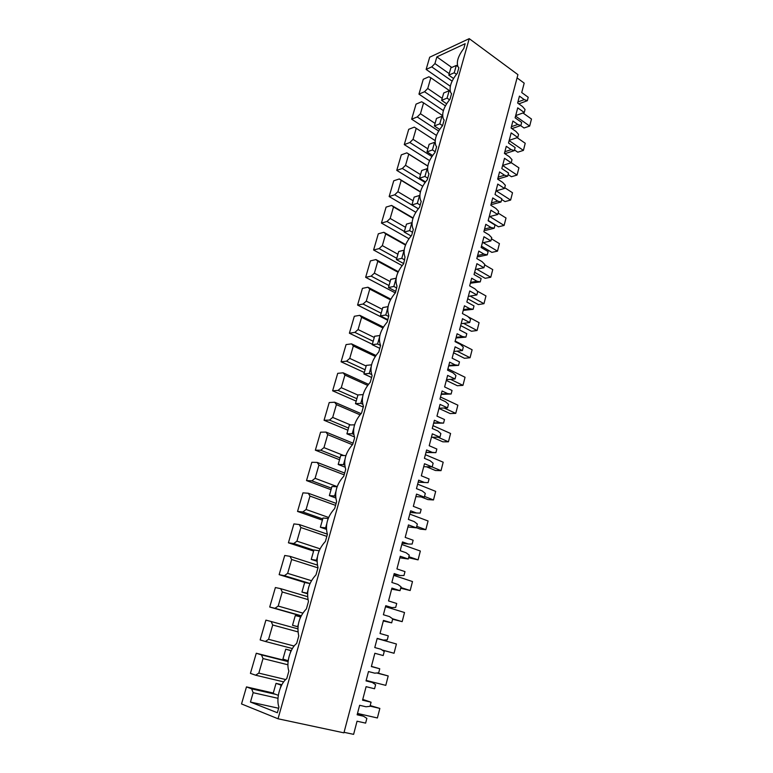 <?xml version="1.0" encoding="UTF-8"?>
<svg xmlns="http://www.w3.org/2000/svg" width="773" height="773" viewBox="0 0 773 773"><rect width="100%" height="100%" fill="white"/><g stroke="black" fill="none" stroke-linecap="round" stroke-linejoin="round"><path stroke-width="1.16" d="M374.847 653.282L383.186 655.543L374.847 653.272L371.369 666.568L379.756 668.771L378.693 672.829L374.721 673.157L368.489 671.544L366.035 680.887L372.296 682.472L375.62 684.665L374.557 688.762L366.102 686.666L362.556 700.174L371.069 702.203L369.996 706.338L365.958 706.764L359.638 705.285L357.145 714.783L363.494 716.223L366.866 718.368L365.629 723.122L357.049 721.209L353.609 734.35L344.062 732.311M278.029 718.774L343.917 732.843L517.929 74.652L469.23 38.65L278.029 718.774L241.524 703.942L246.481 686.897L251.64 688.84L253.158 692.685L277.98 698.309M383.186 655.543L384.239 651.513L380.954 649.252L374.779 647.552L377.195 638.363L383.34 640.102L377.147 638.546M383.311 620.961L391.679 622.854L383.456 620.41L380.026 633.493L388.297 635.86L387.263 639.86L383.34 640.102M391.679 622.854L392.713 618.883L389.476 616.574L383.389 614.748L385.756 605.703L391.824 607.568L385.611 606.283M391.65 589.142L400.037 590.678L391.921 588.079L388.548 600.95L396.713 603.481L395.689 607.423L391.824 607.568M400.037 590.678L401.052 586.775L397.863 584.417L391.853 582.465L394.191 573.566L400.172 575.547L393.94 574.523M399.854 557.816L408.26 559.005L400.259 556.251L396.945 568.918L404.994 571.614L403.979 575.489L400.172 575.547M408.26 559.005L409.265 555.169L406.115 552.763L400.192 550.695L402.491 541.931L408.386 544.028L402.144 543.255M407.931 526.973L416.367 527.833L408.463 524.925L405.197 537.399L413.14 540.24L412.144 544.057L408.386 544.028M416.367 527.833L417.343 524.046L414.241 521.601L408.395 519.427L410.656 510.798L416.483 513.001L410.212 512.48M415.884 496.604L424.338 497.145L416.541 494.092L413.333 506.363L421.159 509.359L420.183 513.117L416.483 513.001M424.338 497.145L425.305 493.416L422.232 490.923L416.473 488.642L418.695 480.149L424.445 482.458L418.164 482.168M423.72 466.699L432.184 466.921L424.503 463.732L421.333 475.81L429.063 478.951L428.097 482.652L424.445 482.458M432.184 466.921L433.141 463.259L430.107 460.718L424.425 458.331L426.619 449.963L432.281 452.379L426 452.331M431.431 437.247L439.914 437.17L432.329 433.837L429.208 445.731L436.842 449.016L435.895 452.659L432.281 452.379M439.914 437.17L440.852 433.556L437.866 430.967L432.252 428.484L434.407 420.251L440.001 422.763L433.711 422.928M439.035 408.231L447.528 407.854L440.04 404.395L436.967 416.116L444.494 419.526L443.567 423.111L440.001 422.763M447.528 407.854L448.456 404.298L445.499 401.68L439.963 399.09L442.088 390.983L447.606 393.592L441.306 393.979M446.523 379.649L455.026 378.992L447.635 375.398L444.61 386.944L452.041 390.481L451.123 394.017L447.606 393.592M455.026 378.992L455.935 375.485L453.026 372.828L447.557 370.141L449.654 362.16L455.104 364.866L448.784 365.455M453.896 351.493L462.418 350.556L455.113 346.835L452.137 358.208L459.471 361.88L458.573 365.358L455.104 364.866M462.418 350.556L463.307 347.096L460.437 344.4L455.036 341.627L457.104 333.762L462.476 336.564L456.157 337.357M461.172 323.742L469.694 322.534L462.486 318.698L459.549 329.907L466.795 333.694L465.906 337.125L462.476 336.564M469.694 322.534L470.573 319.133L467.733 316.399L462.409 313.538L464.438 305.789L469.752 308.678L463.423 309.673M468.332 296.397L476.864 294.928L469.752 290.977L466.853 302.021L474.004 305.924L473.134 309.306L469.752 308.678M476.864 294.928L477.733 291.576L474.931 288.812L469.665 285.865L471.665 278.232L476.912 281.198L470.573 282.387M475.385 269.448L483.927 267.729L476.902 263.67L474.052 274.541L481.115 278.56L480.246 281.894L476.912 281.198M483.927 267.729L484.787 264.424L482.014 261.622L476.815 258.597L478.796 251.07L483.975 254.124L477.627 255.496M482.352 242.886L490.894 240.925L483.956 236.751L481.144 247.466L488.121 251.602L487.27 254.877L483.975 254.124M490.894 240.925L491.734 237.669L489 234.837L483.869 231.726L485.811 224.315L490.932 227.436L484.584 228.992M489.203 216.701L497.754 214.498L490.903 210.227L488.14 220.788L495.02 225.02L494.179 228.257L490.932 227.436M497.754 214.498L498.595 211.29L495.889 208.43L490.816 205.241L492.73 197.936L497.783 201.135L491.435 202.874M495.966 190.892L504.518 188.457L497.754 184.08L495.029 194.487L501.832 198.825L501.001 202.014L497.783 201.135M504.518 188.457L505.349 185.288L502.672 182.399L497.667 179.143L499.551 171.935L504.547 175.21L498.199 177.114M502.634 165.441L511.195 162.774L504.508 158.301L501.812 168.562L508.537 173.007L507.716 176.147L504.547 175.21M511.195 162.774L512.006 159.663L509.359 156.735L504.411 153.412L506.276 146.3L511.204 149.653L504.856 151.721M509.214 140.338L517.765 137.459L511.166 132.888L508.508 143.015L515.147 147.546L514.345 150.638L511.204 149.653M517.765 137.459L518.567 134.386L515.958 131.439L511.069 128.038L512.905 121.032L517.775 124.453L511.426 126.685M515.697 115.592L524.249 112.5L517.726 107.843L515.108 117.815L521.669 122.443L520.876 125.497L517.775 124.453M524.249 112.5L525.041 109.466L522.461 106.49L517.63 103.031L519.446 96.123L524.258 99.611L517.9 101.988M517.069 77.889L524.191 83.136L521.727 92.547L528.21 97.263L527.321 100.703L524.258 99.611M469.23 38.65L429.691 57.212L426.136 69.435L431.74 66.874L434.928 63.579L436.861 56.883L465.162 43.703L463.829 48.448C458.215 55.849 456.254 61.917 457.925 66.642L458.872 67.724L457.316 73.251C451.132 80.914 448.92 87.368 450.698 92.615L451.567 93.649L449.992 99.253C443.712 106.993 441.499 113.563 443.354 118.984L444.156 119.96L442.552 125.651C436.185 133.458 433.972 140.164 435.914 145.759L436.629 146.667L435.006 152.445C428.542 160.33 426.319 167.161 428.358 172.949L428.996 173.78L427.343 179.645C420.773 187.607 418.56 194.574 420.686 200.565L421.237 201.299L419.565 207.261C412.888 215.3 410.676 222.421 412.908 228.624L413.362 229.252L411.661 235.301C404.888 243.427 402.665 250.703 405.004 257.119L403.641 263.777C396.752 271.999 394.539 279.43 396.993 286.087L395.486 292.696C388.49 301.016 386.278 308.62 388.848 315.51L387.215 322.07C380.094 330.486 377.881 338.274 380.587 345.425L378.809 351.918C371.639 360.315 369.407 368.238 372.103 375.697L370.257 382.239C363.078 390.568 360.807 398.626 363.455 406.395L361.58 413.043C354.372 421.314 352.063 429.498 354.662 437.605L352.759 444.359C345.531 452.553 343.193 460.872 345.724 469.317L343.792 476.187C336.545 484.294 334.168 492.759 336.642 501.551L334.68 508.537C327.414 516.567 324.989 525.167 327.404 534.327L325.404 541.429C318.128 549.381 315.664 558.125 318.022 567.653L315.983 574.87C308.688 582.736 306.185 591.625 308.466 601.549L306.398 608.882C299.083 616.661 296.542 625.695 298.755 636.015L296.658 643.484C290.136 648.334 285.913 663.176 288.88 671.08L286.735 678.675C280.106 683.448 275.826 698.927 278.947 707.102L277.362 712.745L250.452 702.048L253.158 692.685M246.481 686.897L273.275 693.043M256.278 653.243L261.467 654.895L263.023 658.557L258.82 673.119L255.592 675.196L250.423 673.37L256.278 653.243L288.126 661.273M272.714 624.999L268.579 639.31L265.361 641.474L260.153 639.928L265.912 620.13L271.139 621.511L272.714 624.999L297.866 631.85M269.719 607.027L274.966 608.303L278.193 606.061L282.261 591.983L280.647 588.659L275.391 587.548L269.719 607.027L301.093 615.926M279.14 574.658L284.416 575.672L287.643 573.353L291.643 559.497L290.01 556.338L284.725 555.478L279.14 574.658L305.045 582.581M288.416 542.801L293.711 543.554L296.938 541.168L300.881 527.534L299.219 524.529L293.904 523.92L288.416 542.801L313.606 551.072M297.537 511.436L302.861 511.948L306.089 509.494L309.973 496.073L308.282 493.232L302.939 492.865L297.537 511.436L322.389 520.152M306.514 480.574L311.867 480.845L315.094 478.323L318.911 465.114L317.21 462.418L311.838 462.283L306.514 480.574L331.028 489.715M315.355 450.186L320.737 450.224L323.964 447.635L327.723 434.629L325.993 432.088L320.592 432.184L315.355 450.186L339.55 459.742M324.061 420.27L329.462 420.087L332.69 417.43L336.39 404.627L334.641 402.221L329.221 402.54L324.061 420.27L347.927 430.223M332.632 390.809L338.062 390.404L341.279 387.688L344.922 375.079L343.154 372.818L337.714 373.34L332.632 390.809L356.189 401.139M341.077 361.793L346.526 361.175L349.744 358.401L353.329 345.985L351.541 343.859L346.082 344.594L341.077 361.793L364.325 372.499M349.396 333.211L354.855 332.39L358.083 329.559L361.609 317.336L359.803 315.336L354.324 316.273L349.396 333.211L372.335 344.285M357.58 305.064L363.068 304.04L366.286 301.161L369.765 289.112L367.929 287.237L362.44 288.368L357.58 305.064L387.727 320.254M365.648 277.323L371.156 276.116L374.374 273.178L377.794 261.313L375.949 259.564L370.431 260.887L365.648 277.323L395.283 292.899M373.601 249.998L379.118 248.606L382.335 245.621L385.708 233.929L383.843 232.296L378.316 233.804L373.601 249.998L402.037 265.564M381.437 223.078L386.973 221.493L390.181 218.459L393.505 206.942L391.621 205.425L386.085 207.106L381.437 223.078L408.888 238.683M389.157 196.545L394.703 194.786L397.911 191.704L401.187 180.351L399.293 178.95L393.737 180.805L389.157 196.545L415.768 212.237M396.762 170.389L402.327 168.466L405.525 165.335L408.762 154.146L406.849 152.851L401.284 154.871L396.762 170.389L422.676 186.216M404.269 144.609L409.845 142.512L413.043 139.343L416.222 128.318L414.299 127.13L408.714 129.313L404.269 144.609L429.575 160.61M411.661 119.197L417.246 116.945L420.444 113.728L423.575 102.857L421.643 101.775L416.048 104.123L411.661 119.197L436.484 135.41M418.947 94.142L424.541 91.736L427.74 88.48L430.832 77.764L428.88 76.778L423.275 79.271L418.947 94.142L443.383 110.616M426.136 69.435L450.311 86.238M371.069 702.203L362.759 699.42M372.296 682.472L366.122 680.559M379.756 668.771L371.417 666.365M428.097 482.652L418.164 482.188M435.895 452.659L425.962 452.466M443.567 423.111L433.634 423.198M451.123 394.017L441.199 394.365M458.573 365.358L448.649 365.958M465.906 337.125L455.993 337.975M473.134 309.306L463.23 310.388M480.246 281.894L470.361 283.218M487.27 254.877L478.69 256.723L477.385 256.433M494.179 228.257L485.599 230.344L484.313 230.025M501.001 202.014L492.411 204.343L491.145 203.995M507.716 176.147L499.126 178.698L497.87 178.331M514.345 150.638L505.755 153.421L504.508 153.035M520.876 125.497L512.286 128.492L511.204 128.134M527.321 100.703L518.809 103.872M363.494 716.223L357.339 714.03M250.452 702.048L278.628 708.252M251.64 688.84L275.632 694.338M431.74 66.874L452.099 81.117M434.928 63.579L449.21 73.628M436.861 56.883L451.77 67.464M255.592 675.196L283.672 681.883M261.467 654.895L288.097 661.601M265.361 641.474L292.397 648.537M271.139 621.511L297.779 628.826M274.966 608.303L301.18 615.743M280.647 588.659L307.47 596.64M284.416 575.672L309.973 583.499M290.01 556.338L317.259 565.063M293.711 543.554L313.857 550.183M299.219 524.529L327.337 534.162M302.861 511.948L322.728 518.934M308.282 493.232L336.129 503.387M311.867 480.845L331.472 488.178M317.21 462.418L344.671 473.057M320.737 450.224L340.072 457.887M325.993 432.088L353.087 443.19M329.462 420.087L348.546 428.068M334.641 402.221L361.001 413.603M338.062 390.404L356.884 398.694M343.154 372.818L368.383 384.268M346.526 361.175L365.098 369.774M351.541 343.859L375.842 355.416M354.855 332.39L373.195 341.279M359.803 315.336L383.321 327.047M363.068 304.04L381.166 313.21M367.929 287.237L390.8 299.122M371.156 276.116L389.022 285.556M375.949 259.564L398.25 271.632M379.118 248.606L396.762 258.308M383.843 232.296L405.68 244.587M386.973 221.493L404.385 231.456M391.621 205.425L413.072 217.967M394.703 194.786L418.241 208.749M399.293 178.95L420.444 191.762M402.327 168.466L425.034 182.418M406.849 152.851L427.788 165.992M409.845 142.512L431.836 156.504M417.246 116.945L438.62 130.995M424.541 91.736L445.374 105.862M258.82 673.119L285.701 679.564M263.023 658.557L287.923 664.78M268.579 639.31L294.136 646.035M278.193 606.061L302.726 613.076M282.261 591.983L307.867 599.548M287.643 573.353L311.364 580.668M291.643 559.497L317.954 567.875M296.938 541.168L319.993 548.801M300.881 527.534L326.834 536.375M306.089 509.494L328.593 517.456M309.973 496.073L335.569 505.378M315.094 478.323L337.154 486.623M318.911 465.114L344.169 474.854M323.964 447.635L343.772 455.539M327.723 434.629L352.391 444.707M332.69 417.43L350.556 424.947M336.39 404.627L359.938 414.772M341.279 387.688L357.918 395.061M344.922 375.079L367.562 385.331M349.744 358.401L366.16 366.044M353.329 345.985L375.205 356.382M358.083 329.559L374.277 337.463M361.609 317.336L382.828 327.887M366.286 301.161L382.277 309.306M369.765 289.112L390.423 299.837M374.374 273.178L390.152 281.565M377.794 261.313L397.979 272.231M382.335 245.621L397.911 254.24M385.708 233.929L405.487 245.06M390.181 218.459L405.564 227.31M393.505 206.942L412.956 218.305M397.911 191.704L413.101 200.767M401.187 180.351L420.377 191.984M405.525 165.335L420.531 174.611M408.762 154.146L427.769 166.079M413.043 139.343L427.856 148.822M416.222 128.318L435.151 140.609M420.444 113.728L435.073 123.4M423.575 102.857L442.571 115.583M427.74 88.48L442.195 98.345M430.832 77.764L450.137 91.108M278.406 694.84L278.27 695.314L273.169 693.42L276.029 683.351L281.14 685.168L280.338 687.989M276.029 683.351L281.865 684.733M370.19 705.575L379.852 708.416L377.388 717.972L357.503 713.431M370.054 706.107L379.852 708.416M288.377 659.543L288.058 660.702L282.928 659.079L285.739 649.185L290.87 650.721L290.29 652.808M285.739 649.185L291.257 650.615M377.35 672.945L388.201 675.95L385.785 685.361L366.16 680.414M376.77 672.993L388.201 675.95M298.194 624.835L297.673 626.661L292.523 625.309L295.286 615.569L300.446 616.844L300.059 618.216M292.523 625.309L297.914 626.797M382.065 650.025L394.037 653.262L381.901 649.909M377.282 638.585L396.423 643.996L394.037 653.262M307.838 590.717L307.142 593.181L301.953 592.089L304.678 582.513L309.867 583.528L309.673 584.204M301.953 592.089L307.48 593.741M392.626 619.221L402.173 621.647L392.549 618.767M385.495 606.699L404.521 612.525L402.173 621.647M317.317 557.169L316.447 560.251L311.239 559.41L313.915 549.98L319.133 550.753M311.239 559.41L316.94 561.246M400.665 588.243L410.183 590.524L400.858 587.519M316.447 560.251L316.969 560.425M393.718 575.354L412.492 581.547L410.183 590.524M326.641 524.171L325.607 527.853L320.37 527.254L323.008 517.978L328.177 518.509M320.37 527.254L326.322 529.312M408.598 557.739L418.067 559.874L408.869 556.695M325.607 527.853L326.293 528.094M401.815 544.492L420.338 551.033L418.067 559.874M335.82 491.715L334.612 495.976L329.356 495.609L331.946 486.488L337.096 486.777M329.356 495.609L335.637 497.928M416.396 527.688L420.27 529.119L425.826 529.689L416.753 526.336M334.612 495.976L335.501 496.305M409.787 514.103L428.068 520.983L425.826 529.689M344.845 459.79L343.483 464.612L338.197 464.476L340.748 455.49L345.889 455.568M338.197 464.476L344.932 467.105M421.15 496.942L427.913 499.59L433.479 499.957L424.522 496.44M343.483 464.612L344.603 465.056M417.642 484.169L435.682 491.377L433.479 499.957M353.725 428.377L352.208 433.74L346.903 433.827L349.415 424.986L354.546 424.841M346.903 433.827L354.324 436.89M426.454 466.766L435.431 470.496L441.016 470.66L432.001 466.921M352.208 433.74L353.619 434.329M425.382 454.688L443.19 462.206L441.016 470.66M362.46 397.467L360.798 403.361L355.474 403.651L357.947 394.945L363.097 394.607M355.474 403.651L363.271 407.052M432.339 437.238L442.852 441.827L448.437 441.808L437.905 437.18M360.798 403.361L362.566 404.134M432.996 425.643L450.582 433.479L448.437 441.808M371.059 367.049L369.252 373.446L363.909 373.948L366.344 365.378L371.523 364.837M363.909 373.948L371.6 377.475M438.977 408.444L450.157 413.574L455.751 413.371L444.127 408.009M369.252 373.446L371.513 374.49M440.504 397.032L457.867 405.168L455.751 413.371M379.524 337.115L377.572 343.995L372.219 344.7L374.615 336.255L379.833 335.521M372.219 344.7L379.804 348.352M446.321 380.413L457.365 385.737L462.959 385.35L450.543 379.34M377.572 343.995L380.616 345.473M447.896 368.847L465.046 377.263L462.959 385.35M387.853 307.644L385.775 314.998L380.403 315.896L382.761 307.577L388.027 306.649M380.403 315.896L387.891 319.674M453.558 352.797L464.457 358.295L470.061 357.735L457.056 351.145M385.775 314.998L388.78 316.524M455.181 341.067L472.119 349.763L470.061 357.735M396.056 278.628L393.844 286.445L388.461 287.527L390.78 279.343L396.124 278.212M388.461 287.527L395.853 291.421M460.689 325.578L471.453 331.25L477.067 330.515L463.616 323.394M393.844 286.445L396.81 288.02M468.129 316.785L479.086 322.66L477.067 330.515M396.394 259.583L398.684 251.515L404.086 250.21L401.796 258.317L396.394 259.583L403.69 263.593M467.713 298.745L478.352 304.581L483.975 303.683L470.187 296.078M401.796 258.317L404.723 259.941M477.173 291.025L485.966 295.933L483.975 303.683M404.211 232.055L406.472 224.112L411.883 222.624L409.622 230.625L404.211 232.055L411.043 235.958M474.641 272.289L485.154 278.299L490.778 277.236L476.748 269.178M409.622 230.625L412.511 232.277M484.661 264.897L492.739 269.593L490.778 277.236M411.912 204.942L414.144 197.115L419.565 195.453L417.333 203.328L411.912 204.942L418.27 208.71M481.473 246.21L491.86 252.375L497.483 251.148L483.28 242.674M417.333 203.328L420.193 205.029M491.444 238.809L499.426 243.621L497.483 251.148M419.507 178.215L421.7 170.504L427.131 168.688L424.937 176.447L419.507 178.215L425.44 181.877M488.217 220.489L498.479 226.808L504.102 225.436L489.763 216.566M424.937 176.447L427.749 178.186M498.121 213.077L506.015 218.005L504.102 225.436M426.986 151.885L429.141 144.29L434.59 142.309L432.426 149.952L426.986 151.885L432.561 155.441M501.658 199.473L505.001 201.598L510.624 200.072L496.189 190.825M432.426 149.952L435.209 151.73M434.59 142.309L435.083 142.628M504.721 187.704L512.509 192.748L510.624 200.072M434.358 125.941L436.484 118.443L441.934 116.308L439.808 123.844L434.358 125.941L439.615 129.4M508.132 174.553L511.436 176.727L517.06 175.065L502.624 165.49M439.808 123.844L442.543 125.661M441.934 116.308L442.649 116.791M511.214 162.688L518.915 167.838L517.06 175.065M441.625 100.364L443.721 92.982L449.181 90.692L447.074 98.113L441.625 100.364L446.591 103.746M514.518 149.981L517.775 152.194L523.408 150.397L509.136 140.618M447.074 98.113L449.519 99.785M449.181 90.692L450.205 91.398M517.147 137.671L525.234 143.266L523.408 150.397M448.784 75.145L450.852 67.869L456.312 65.434L454.244 72.759L448.784 75.145L453.5 78.46M520.606 125.593L524.036 127.999L529.669 126.057L515.562 116.095M454.244 72.759L456.418 74.295M456.312 65.434L457.877 66.546M522.963 112.964L531.476 119.032L529.669 126.057"/></g></svg>

